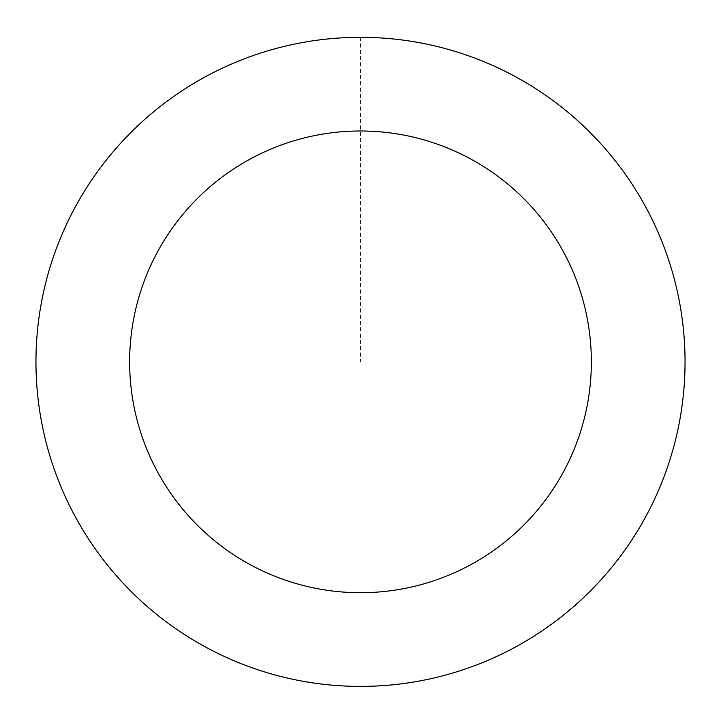 <?xml version="1.0" encoding="UTF-8"?>
<svg xmlns="http://www.w3.org/2000/svg" width="721" height="721" viewBox="0 0 721 721"><rect width="100%" height="100%" fill="white"/><g stroke="black" fill="none" stroke-linecap="round" stroke-linejoin="round"><path stroke-width="0.54" stroke-dasharray="3.6 2.7" d="M618.258 558.964A324.486 324.486 0 0 1 60.915 486.522A324.486 324.486 0 0 1 402.318 40.07A324.486 324.486 0 0 1 618.258 558.964A324.486 324.486 0 0 1 60.915 486.522A324.486 324.486 0 0 1 402.318 40.07A324.486 324.486 0 0 1 618.258 558.964M618.312 559A324.549 324.549 0 0 0 557.648 104.049A324.549 324.549 0 0 0 102.688 164.712A324.549 324.549 0 0 0 163.352 619.663A324.549 324.549 0 0 0 618.312 559M618.203 558.919A324.414 324.414 0 0 0 557.567 104.148A324.414 324.414 0 0 0 102.797 164.794A324.414 324.414 0 0 0 163.433 619.555A324.414 324.414 0 0 0 618.203 558.919M102.688 164.712A324.549 324.549 0 0 0 318.673 683.697A324.549 324.549 0 0 0 660.139 237.155A324.549 324.549 0 0 0 102.688 164.712M360.5 37.366L360.5 361.852"/><path stroke-width="1.08" d="M102.688 164.712A324.549 324.549 0 0 0 318.673 683.697A324.549 324.549 0 0 0 660.139 237.155A324.549 324.549 0 0 0 102.688 164.712M177.114 221.617A230.855 230.855 0 0 0 330.75 590.787A230.855 230.855 0 0 0 573.637 273.151A230.855 230.855 0 0 0 177.114 221.617"/></g></svg>
